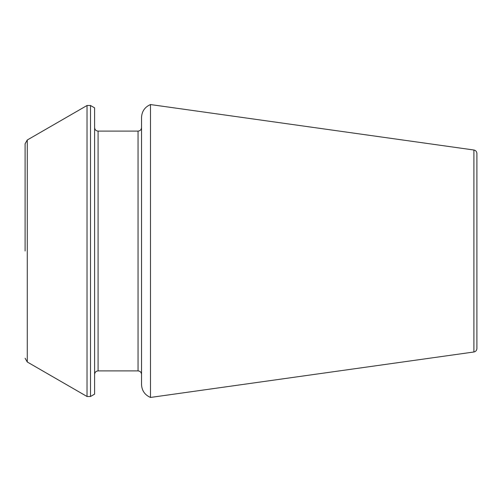 <?xml version="1.0" encoding="UTF-8"?>
<svg xmlns="http://www.w3.org/2000/svg" width="502" height="502" viewBox="0 0 502 502"><rect width="100%" height="100%" fill="white"/><g stroke="black" fill="none" stroke-linecap="round" stroke-linejoin="round"><path stroke-width="0.38" stroke-dasharray="2.51 1.88" d="M150.487 104.554L150.487 397.446M141.526 117.55L141.526 384.45M476.9 348.551L476.9 153.449M94.608 394.133L94.608 107.867M94.608 251L94.608 374.379L94.608 251M141.526 127.621L141.526 374.379M473.907 351.99L473.907 150.01M90.504 396.498L90.504 105.502M87.028 396.498L87.028 105.502M27.271 361.998L27.271 140.002M98.085 370.903L98.085 131.097M138.05 370.903L138.05 131.097"/><path stroke-width="0.75" d="M150.487 251L150.487 104.554C144.814 107.033 141.828 111.369 141.526 117.55L141.526 384.45C141.828 390.631 144.814 394.967 150.487 397.446L150.487 251M473.907 351.99L473.907 150.01C475.739 150.399 476.737 151.541 476.9 153.449L476.9 348.551C476.737 350.459 475.739 351.601 473.907 351.99L150.487 397.446M90.504 105.502L94.608 107.867L94.608 394.133L90.504 396.498L87.028 396.498L87.028 105.502L90.504 105.502L90.504 396.498M25.1 251L25.1 143.76L25.1 251M138.05 370.903C140.14 371.085 141.3 372.246 141.526 374.379L141.526 127.621C141.3 129.754 140.14 130.915 138.05 131.097L138.05 370.903L98.085 370.903C95.989 371.085 94.834 372.246 94.608 374.379M87.028 105.502L27.271 140.002L27.271 361.998L87.028 396.498M138.05 131.097L98.085 131.097L98.085 370.903M473.907 150.01L150.487 104.554M27.271 361.998L25.1 358.24M27.271 140.002L25.1 143.76M98.085 131.097C95.989 130.915 94.834 129.754 94.608 127.621"/></g></svg>
